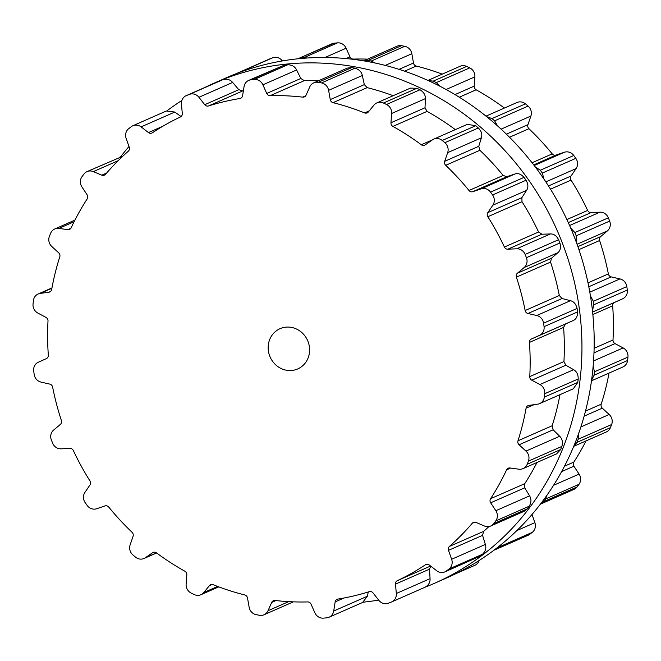 <?xml version="1.0" encoding="UTF-8"?>
<svg xmlns="http://www.w3.org/2000/svg" width="661" height="661" viewBox="0 0 661 661"><rect width="100%" height="100%" fill="white"/><g stroke="black" fill="none" stroke-linecap="round" stroke-linejoin="round"><path stroke-width="0.99" d="M255.163 69.364A273.274 254.435 66.3 0 1 565.75 252.262A273.274 254.435 66.3 0 1 434.409 583.341A273.274 254.435 66.3 0 1 425.213 587.158A273.274 254.435 66.3 0 0 434.409 583.341L446.646 577.954A273.274 254.435 66.3 0 0 577.987 246.884A273.274 254.435 66.3 0 0 267.408 63.977A273.274 254.435 66.3 0 1 577.987 246.884A273.274 254.435 66.3 0 1 446.646 577.954L434.409 583.341A273.274 254.435 66.3 0 0 565.75 252.262A273.274 254.435 66.3 0 0 255.163 69.364A273.274 254.435 66.3 0 0 214.354 83.046A273.274 254.435 66.3 0 1 255.163 69.364M378.637 600.064A273.274 254.435 66.3 0 1 363.162 602.196A273.274 254.435 66.3 0 0 378.637 600.064M120.583 156.847A273.274 254.435 66.3 0 1 128.994 146.502A273.274 254.435 66.3 0 0 120.583 156.847M167.117 110.726A273.274 254.435 66.3 0 1 181.841 100.48A273.274 254.435 66.3 0 0 167.117 110.726M205.34 87.235A273.274 254.435 66.3 0 1 214.354 83.046L226.591 77.659A273.274 254.435 66.3 0 1 267.408 63.977A273.274 254.435 66.3 0 0 226.591 77.659L214.354 83.046A273.274 254.435 66.3 0 0 205.34 87.235M51.996 441.548A273.2 254.369 66.3 0 1 51.351 439.912A8.791 8.188 66.3 0 1 53.607 430.088L60.382 424.379A3.669 3.412 -113.7 0 0 61.39 420.479A255.981 238.332 66.3 0 1 56.482 403.912A255.981 238.332 66.3 0 1 52.632 387.098A3.669 3.412 -113.7 0 0 49.815 384.107L41.015 382.091A8.791 8.188 66.3 0 1 34.174 374.415A273.2 254.369 66.3 0 1 33.934 372.688A273.2 254.369 66.3 0 1 33.703 370.961A8.791 8.188 66.3 0 1 38.338 362.211L46.386 358.617A3.669 3.412 -113.7 0 0 48.336 355.18A255.981 238.332 66.3 0 1 47.617 338.068A255.981 238.332 66.3 0 1 48.005 321.015A3.669 3.412 -113.7 0 0 45.981 317.396L37.859 313.083A8.791 8.188 66.3 0 1 33.05 303.92A273.2 254.369 66.3 0 1 33.24 302.209A273.2 254.369 66.3 0 1 33.447 300.499A8.791 8.188 66.3 0 1 38.131 294.005A8.791 8.188 66.3 0 1 40.147 293.426L48.914 292.195A3.669 3.412 -113.7 0 0 51.682 289.452A255.981 238.332 66.3 0 1 55.202 272.968A255.981 238.332 66.3 0 1 59.787 256.823A3.669 3.412 -113.7 0 0 58.705 252.833L51.814 246.512A8.791 8.188 66.3 0 1 49.36 236.473A273.2 254.369 66.3 0 1 49.98 234.903A273.2 254.369 66.3 0 1 50.6 233.325A8.791 8.188 66.3 0 1 54.731 228.995A8.791 8.188 66.3 0 1 58.903 228.417L67.802 229.631A3.669 3.412 -113.7 0 0 71.181 227.764A255.981 238.332 66.3 0 1 78.709 213.024A255.981 238.332 66.3 0 1 87.186 198.903A3.669 3.412 -113.7 0 0 87.112 194.805L81.923 186.914A8.791 8.188 66.3 0 1 81.997 176.694A273.2 254.369 66.3 0 1 82.989 175.355A273.2 254.369 66.3 0 1 83.988 174.025A8.791 8.188 66.3 0 1 87.045 171.604A8.791 8.188 66.3 0 1 93.341 171.612L101.753 175.182A3.669 3.412 -113.7 0 0 105.529 174.33A255.981 238.332 66.3 0 1 116.534 162.342A255.981 238.332 66.3 0 1 128.333 151.195A3.669 3.412 -113.7 0 0 129.267 147.271L126.127 138.347A8.791 8.188 66.3 0 1 128.738 128.631A273.2 254.369 66.3 0 1 130.035 127.631A273.2 254.369 66.3 0 1 131.341 126.639A8.791 8.188 66.3 0 1 132.869 125.739A8.791 8.188 66.3 0 1 141.099 126.879L148.452 132.572A3.669 3.412 -113.7 0 0 152.361 132.787A255.981 238.332 66.3 0 1 166.109 124.359A255.981 238.332 66.3 0 1 180.42 116.956A3.669 3.412 -113.7 0 0 182.304 113.477L181.436 104.124A8.791 8.188 66.3 0 1 186.146 95.68A8.791 8.188 66.3 0 1 186.385 95.581A273.2 254.369 66.3 0 1 187.906 94.977A273.2 254.369 66.3 0 1 189.426 94.391A8.791 8.188 66.3 0 1 198.928 97.274L204.728 104.694A3.669 3.412 -113.7 0 0 208.504 105.958A255.981 238.332 66.3 0 1 224.054 101.678A255.981 238.332 66.3 0 1 239.893 98.514A3.669 3.412 -113.7 0 0 242.604 95.713L244.058 86.574A8.791 8.188 66.3 0 1 248.701 80.394A8.791 8.188 66.3 0 1 251.023 79.783A273.2 254.369 66.3 0 1 252.659 79.626A273.2 254.369 66.3 0 1 254.295 79.477A8.791 8.188 66.3 0 1 262.888 84.806L266.738 93.449A3.669 3.412 -113.7 0 0 270.126 95.688A255.981 238.332 66.3 0 1 286.411 95.828A255.981 238.332 66.3 0 1 302.713 97.134A3.669 3.412 -113.7 0 0 306.051 95.201L309.745 86.897A8.791 8.188 66.3 0 1 313.752 82.848A8.791 8.188 66.3 0 1 318.238 82.319A273.2 254.369 66.3 0 1 319.874 82.617A273.2 254.369 66.3 0 1 321.519 82.922A8.791 8.188 66.3 0 1 328.616 90.334L330.26 99.613A3.669 3.412 -113.7 0 0 333.02 102.662A255.981 238.332 66.3 0 1 348.942 107.231A255.981 238.332 66.3 0 1 364.583 112.907A3.669 3.412 -113.7 0 0 368.334 111.973L374.002 105.066A8.791 8.188 66.3 0 1 376.861 102.885A8.791 8.188 66.3 0 1 383.446 103.017A273.2 254.369 66.3 0 1 384.983 103.744A273.2 254.369 66.3 0 1 386.52 104.479A8.791 8.188 66.3 0 1 391.643 113.477L390.957 122.756A3.669 3.412 -113.7 0 0 392.907 126.408A255.981 238.332 66.3 0 1 407.374 135.092A255.981 238.332 66.3 0 1 421.297 144.751A3.669 3.412 -113.7 0 0 425.205 144.883L432.459 139.843A8.791 8.188 66.3 0 1 433.74 139.124A8.791 8.188 66.3 0 1 442.217 140.471A273.2 254.369 66.3 0 1 443.548 141.578A273.2 254.369 66.3 0 1 444.861 142.693A8.791 8.188 66.3 0 1 447.662 152.65L444.696 161.301A3.669 3.412 -113.7 0 0 445.712 165.316A255.981 238.332 66.3 0 1 457.734 177.512A255.981 238.332 66.3 0 1 468.988 190.5A3.669 3.412 -113.7 0 0 472.78 191.69L481.134 188.864A8.791 8.188 66.3 0 1 490.545 192.111A273.2 254.369 66.3 0 1 491.569 193.533A273.2 254.369 66.3 0 1 492.585 194.954A8.791 8.188 66.3 0 1 492.866 205.191L487.818 212.627A3.669 3.412 -113.7 0 0 487.826 216.725A255.981 238.332 66.3 0 1 496.593 231.614A255.981 238.332 66.3 0 1 504.409 247.04A3.669 3.412 -113.7 0 0 507.83 249.205L516.704 248.784A8.791 8.188 66.3 0 1 525.115 254.435A273.2 254.369 66.3 0 1 525.776 256.063A273.2 254.369 66.3 0 1 526.42 257.699A8.791 8.188 66.3 0 1 524.165 267.523L517.389 273.233A3.669 3.412 -113.7 0 0 516.381 277.133A255.981 238.332 66.3 0 1 521.289 293.699A255.981 238.332 66.3 0 1 525.14 310.513A3.669 3.412 -113.7 0 0 527.957 313.504L536.757 315.52A8.791 8.188 66.3 0 1 543.598 323.188A273.2 254.369 66.3 0 1 543.838 324.923A273.2 254.369 66.3 0 1 544.061 326.65A8.791 8.188 66.3 0 1 539.426 335.4L531.386 338.986A3.669 3.412 -113.7 0 0 529.428 342.431A255.981 238.332 66.3 0 1 530.147 359.534A255.981 238.332 66.3 0 1 529.767 376.596A3.669 3.412 -113.7 0 0 531.791 380.215L539.913 384.528A8.791 8.188 66.3 0 1 544.722 393.692A273.2 254.369 66.3 0 1 544.524 395.402A273.2 254.369 66.3 0 1 544.325 397.112A8.791 8.188 66.3 0 1 539.64 403.607A8.791 8.188 66.3 0 1 537.624 404.177L528.85 405.416A3.669 3.412 -113.7 0 0 526.09 408.159A255.981 238.332 66.3 0 1 522.57 424.643A255.981 238.332 66.3 0 1 517.976 440.788A3.669 3.412 -113.7 0 0 519.067 444.779L525.958 451.099A8.791 8.188 66.3 0 1 528.403 461.13A273.2 254.369 66.3 0 1 527.792 462.708A273.2 254.369 66.3 0 1 527.172 464.278A8.791 8.188 66.3 0 1 523.041 468.616A8.791 8.188 66.3 0 1 518.86 469.194L509.97 467.98A3.669 3.412 -113.7 0 0 506.582 469.839A255.981 238.332 66.3 0 1 499.063 484.587A255.981 238.332 66.3 0 1 490.578 498.708A3.669 3.412 -113.7 0 0 490.66 502.806L495.849 510.697A8.791 8.188 66.3 0 1 495.767 520.918A273.2 254.369 66.3 0 1 494.783 522.256A273.2 254.369 66.3 0 1 493.784 523.578A8.791 8.188 66.3 0 1 490.726 526.007A8.791 8.188 66.3 0 1 484.43 525.999L476.019 522.421A3.669 3.412 -113.7 0 0 472.243 523.281A255.981 238.332 66.3 0 1 461.238 535.27A255.981 238.332 66.3 0 1 449.439 546.416A3.669 3.412 -113.7 0 0 448.505 550.34L451.637 559.264A8.791 8.188 66.3 0 1 449.034 568.981A273.2 254.369 66.3 0 1 447.737 569.98A273.2 254.369 66.3 0 1 446.431 570.972A8.791 8.188 66.3 0 1 444.903 571.872A8.791 8.188 66.3 0 1 436.673 570.724L429.311 565.039A3.669 3.412 -113.7 0 0 425.403 564.825A255.981 238.332 66.3 0 1 411.663 573.252A255.981 238.332 66.3 0 1 397.352 580.655A3.669 3.412 -113.7 0 0 395.468 584.134L396.336 593.487A8.791 8.188 66.3 0 1 391.626 601.931A8.791 8.188 66.3 0 1 391.386 602.031A273.2 254.369 66.3 0 1 389.866 602.634A273.2 254.369 66.3 0 1 388.338 603.22A8.791 8.188 66.3 0 1 378.844 600.337L373.044 592.917A3.669 3.412 -113.7 0 0 369.268 591.653A255.981 238.332 66.3 0 1 353.718 595.933A255.981 238.332 66.3 0 1 337.87 599.089A3.669 3.412 -113.7 0 0 335.168 601.898L333.706 611.037A8.791 8.188 66.3 0 1 329.071 617.217A8.791 8.188 66.3 0 1 326.749 617.828A273.2 254.369 66.3 0 1 325.113 617.985A273.2 254.369 66.3 0 1 323.477 618.134A8.791 8.188 66.3 0 1 314.884 612.805L311.034 604.154A3.669 3.412 -113.7 0 0 307.646 601.923A255.981 238.332 66.3 0 1 291.361 601.774A255.981 238.332 66.3 0 1 275.059 600.477A3.669 3.412 -113.7 0 0 271.712 602.411L268.027 610.714A8.791 8.188 66.3 0 1 264.02 614.763A8.791 8.188 66.3 0 1 259.533 615.292A273.2 254.369 66.3 0 1 257.889 614.994A273.2 254.369 66.3 0 1 256.253 614.689A8.791 8.188 66.3 0 1 249.156 607.277L247.511 597.998A3.669 3.412 -113.7 0 0 244.752 594.95A255.981 238.332 66.3 0 1 228.83 590.38A255.981 238.332 66.3 0 1 213.181 584.704A3.669 3.412 -113.7 0 0 209.43 585.638L203.77 592.545A8.791 8.188 66.3 0 1 200.903 594.726A8.791 8.188 66.3 0 1 194.317 594.586A273.2 254.369 66.3 0 1 192.781 593.867A273.2 254.369 66.3 0 1 191.252 593.124A8.791 8.188 66.3 0 1 186.129 584.134L186.815 574.855A3.669 3.412 -113.7 0 0 184.857 571.203A255.981 238.332 66.3 0 1 170.398 562.519A255.981 238.332 66.3 0 1 156.467 552.86A3.669 3.412 -113.7 0 0 152.567 552.728L145.313 557.768A8.791 8.188 66.3 0 1 144.024 558.487A8.791 8.188 66.3 0 1 135.546 557.14A273.2 254.369 66.3 0 1 134.224 556.033A273.2 254.369 66.3 0 1 132.902 554.918A8.791 8.188 66.3 0 1 130.11 544.961L133.076 536.311A3.669 3.412 -113.7 0 0 132.06 532.295A255.981 238.332 66.3 0 1 120.038 520.091A255.981 238.332 66.3 0 1 108.776 507.111A3.669 3.412 -113.7 0 0 104.983 505.921L96.638 508.747A8.791 8.188 66.3 0 1 87.227 505.5A273.2 254.369 66.3 0 1 86.203 504.079A273.2 254.369 66.3 0 1 85.186 502.657A8.791 8.188 66.3 0 1 84.905 492.412L89.946 484.984A3.669 3.412 -113.7 0 0 89.946 480.886A255.981 238.332 66.3 0 1 81.179 465.997A255.981 238.332 66.3 0 1 73.363 450.571A3.669 3.412 -113.7 0 0 69.942 448.406L61.06 448.827A8.791 8.188 66.3 0 1 52.649 443.176A273.2 254.369 66.3 0 1 51.996 441.548M294.451 370.036A21.987 20.474 -113.7 0 0 297.739 368.929A21.987 20.474 -113.7 0 0 307.621 340.564A21.987 20.474 -113.7 0 0 280.033 328.674A21.987 20.474 -113.7 0 0 269.465 355.312A21.987 20.474 -113.7 0 0 294.451 370.036M87.045 171.604L122.772 156.244M132.869 125.739L166.357 111.007L174.81 112.048L181.073 116.543M333.706 611.037L367.425 596.205L362.567 602.485L329.071 617.217M367.425 596.205L368.251 591.967M186.146 95.68L219.865 80.857A273.2 254.369 -113.7 0 1 221.385 80.254A273.2 254.369 -113.7 0 1 222.906 79.667C226.987 78.626 230.235 79.551 232.639 82.443L238.803 89.706L242.67 90.929A255.981 238.332 -113.7 0 1 243.405 90.706M396.336 593.487L430.055 578.656C430.286 582.407 428.559 585.291 424.866 587.307M430.055 578.656L429.534 569.146L430.741 566.138M248.701 80.394L284.503 65.059A273.2 254.369 -113.7 0 1 286.139 64.902A273.2 254.369 -113.7 0 1 287.775 64.753C292.03 64.869 294.971 66.612 296.599 69.975L300.813 78.469L304.291 80.659A255.981 238.332 -113.7 0 1 318.577 80.725M446.431 570.972L479.911 556.248L444.903 571.872M479.911 556.248A273.2 254.369 -113.7 0 0 481.216 555.257A273.2 254.369 -113.7 0 0 482.513 554.249C485.538 551.282 486.488 548.01 485.356 544.433L482.571 535.352L483.604 531.386A255.981 238.332 -113.7 0 0 488.942 526.544M313.752 82.848L347.281 68.1L351.71 67.596A273.2 254.369 -113.7 0 1 353.354 67.893A273.2 254.369 -113.7 0 1 354.998 68.19C359.138 69.455 361.575 71.892 362.335 75.503L364.327 84.625L367.185 87.632A255.981 238.332 -113.7 0 1 383.107 92.201A255.981 238.332 -113.7 0 1 393.163 95.713M493.784 523.578L527.263 508.854L524.247 511.267L490.726 526.007M527.263 508.854A273.2 254.369 -113.7 0 0 528.255 507.532A273.2 254.369 -113.7 0 0 529.246 506.194C531.394 502.467 531.502 499.022 529.568 495.866L524.735 487.818L524.743 483.678A255.981 238.332 -113.7 0 0 533.229 469.558A255.981 238.332 -113.7 0 0 537.005 462.477M376.861 102.885L410.448 88.111L416.926 88.293A273.2 254.369 -113.7 0 1 418.463 89.02A273.2 254.369 -113.7 0 1 419.999 89.756C423.734 92.077 425.519 95.044 425.362 98.646L425.023 107.768L427.072 111.379A255.981 238.332 -113.7 0 1 441.54 120.062A255.981 238.332 -113.7 0 1 455.338 129.622M527.172 464.278L560.652 449.554L556.612 453.851L523.041 468.616M560.652 449.554A273.2 254.369 -113.7 0 0 561.272 447.984A273.2 254.369 -113.7 0 0 561.883 446.406C563.015 442.176 562.28 438.797 559.677 436.268L553.141 429.79L552.142 425.758A255.981 238.332 -113.7 0 0 556.736 409.613A255.981 238.332 -113.7 0 0 559.974 394.658M433.74 139.124L467.401 124.318L475.697 125.739A273.2 254.369 -113.7 0 1 477.027 126.854A273.2 254.369 -113.7 0 1 478.341 127.97C481.431 131.192 482.439 134.472 481.382 137.819L478.771 146.312L479.878 150.287A255.981 238.332 -113.7 0 1 491.9 162.49A255.981 238.332 -113.7 0 1 503.153 175.471L506.855 176.702L514.853 174.033C518.001 172.942 521.05 174.066 524.016 177.388A273.2 254.369 -113.7 0 1 525.041 178.8A273.2 254.369 -113.7 0 1 526.057 180.23C528.288 184.13 528.461 187.509 526.577 190.368L521.893 197.639L521.992 201.696A255.981 238.332 -113.7 0 1 530.758 216.585A255.981 238.332 -113.7 0 1 538.575 232.011L541.904 234.217L550.423 233.953C553.786 233.812 556.512 235.729 558.595 239.712A273.2 254.369 -113.7 0 1 559.247 241.339A273.2 254.369 -113.7 0 1 559.892 242.975C561.106 247.288 560.437 250.527 557.876 252.692L551.464 258.244L550.547 262.103A255.981 238.332 -113.7 0 1 555.455 278.669A255.981 238.332 -113.7 0 1 559.305 295.484L562.024 298.516L570.468 300.689C573.814 301.515 576.012 304.101 577.078 308.464A273.2 254.369 -113.7 0 1 577.317 310.191A273.2 254.369 -113.7 0 1 577.54 311.926C577.664 316.363 576.202 319.238 573.145 320.568L565.452 324.006L563.602 327.402A255.981 238.332 -113.7 0 1 564.312 344.513A255.981 238.332 -113.7 0 1 563.932 361.567L565.857 365.227L573.624 369.697C576.706 371.432 578.235 374.523 578.201 378.968A273.2 254.369 -113.7 0 1 578.003 380.678A273.2 254.369 -113.7 0 1 577.797 382.389L573.277 388.808L539.64 403.607M235.787 73.842L269.374 59.069A8.791 8.188 66.3 0 1 269.614 58.969A273.2 254.369 66.3 0 1 271.134 58.366A273.2 254.369 66.3 0 1 272.663 57.78A8.791 8.188 66.3 0 1 282.156 60.663L282.363 60.936M297.838 58.804L331.929 43.783A8.791 8.188 66.3 0 1 334.251 43.172A273.2 254.369 66.3 0 1 335.887 43.015A273.2 254.369 66.3 0 1 337.523 42.866A8.791 8.188 66.3 0 1 346.116 48.195L349.966 56.846A3.669 3.412 -113.7 0 0 353.354 59.077A255.981 238.332 66.3 0 1 367.648 59.143M375.291 63.068L371.267 61.035A273.2 254.369 -113.7 0 0 369.631 60.729A273.2 254.369 -113.7 0 0 367.987 60.44L363.732 60.87L396.98 46.237A8.791 8.188 66.3 0 1 401.467 45.708A273.2 254.369 66.3 0 1 403.111 46.006A273.2 254.369 66.3 0 1 404.747 46.311A8.791 8.188 66.3 0 1 411.844 53.723L413.489 63.002A3.669 3.412 -113.7 0 0 416.248 66.05A255.981 238.332 66.3 0 1 432.17 70.62A255.981 238.332 66.3 0 1 442.226 74.131M427.898 80.435L460.097 66.274A8.791 8.188 66.3 0 1 466.683 66.414A273.2 254.369 66.3 0 1 468.219 67.133A273.2 254.369 66.3 0 1 469.748 67.876A8.791 8.188 66.3 0 1 474.871 76.866L474.185 86.145A3.669 3.412 -113.7 0 0 476.143 89.797A255.981 238.332 66.3 0 1 490.602 98.481A255.981 238.332 66.3 0 1 504.401 108.04M485.992 116.146L516.976 102.513A8.791 8.188 66.3 0 1 525.454 103.86A273.2 254.369 66.3 0 1 526.776 104.967A273.2 254.369 66.3 0 1 528.098 106.082A8.791 8.188 66.3 0 1 530.89 116.039L527.924 124.689A3.669 3.412 -113.7 0 0 528.94 128.705A255.981 238.332 66.3 0 1 540.962 140.909A255.981 238.332 66.3 0 1 552.224 153.889A3.669 3.412 -113.7 0 0 556.017 155.079L564.362 152.253A8.791 8.188 66.3 0 1 573.773 155.5A273.2 254.369 66.3 0 1 574.797 156.921A273.2 254.369 66.3 0 1 575.814 158.343A8.791 8.188 66.3 0 1 576.095 168.588L571.054 176.016A3.669 3.412 -113.7 0 0 571.054 180.114A255.981 238.332 66.3 0 1 579.821 195.003A255.981 238.332 66.3 0 1 587.637 210.429A3.669 3.412 -113.7 0 0 591.058 212.594L599.94 212.173A8.791 8.188 66.3 0 1 608.351 217.824A273.2 254.369 66.3 0 1 609.004 219.452A273.2 254.369 66.3 0 1 609.649 221.088A8.791 8.188 66.3 0 1 607.393 230.912L600.618 236.621A3.669 3.412 -113.7 0 0 599.61 240.521A255.981 238.332 66.3 0 1 604.518 257.088A255.981 238.332 66.3 0 1 608.368 273.902A3.669 3.412 -113.7 0 0 611.185 276.893L619.985 278.909A8.791 8.188 66.3 0 1 626.826 286.585A273.2 254.369 66.3 0 1 627.066 288.312A273.2 254.369 66.3 0 1 627.297 290.039A8.791 8.188 66.3 0 1 622.662 298.789L614.614 302.383A3.669 3.412 -113.7 0 0 612.664 305.82A255.981 238.332 66.3 0 1 613.383 322.932A255.981 238.332 66.3 0 1 612.995 339.985A3.669 3.412 -113.7 0 0 615.019 343.604L623.141 347.917A8.791 8.188 66.3 0 1 627.95 357.08A273.2 254.369 66.3 0 1 627.76 358.791A273.2 254.369 66.3 0 1 627.553 360.501A8.791 8.188 66.3 0 1 622.869 366.995L591.512 380.794M609.045 373.077A255.981 238.332 66.3 0 1 605.798 388.032A255.981 238.332 66.3 0 1 601.213 404.177A3.669 3.412 -113.7 0 0 602.295 408.168L609.186 414.488A8.791 8.188 66.3 0 1 611.64 424.527A273.2 254.369 66.3 0 1 611.02 426.097A273.2 254.369 66.3 0 1 610.4 427.675A8.791 8.188 66.3 0 1 606.269 432.005L573.756 446.307M586.067 440.895A255.981 238.332 66.3 0 1 582.291 447.976A255.981 238.332 66.3 0 1 573.814 462.097A3.669 3.412 -113.7 0 0 573.888 466.195L579.077 474.086A8.791 8.188 66.3 0 1 579.003 484.306A273.2 254.369 66.3 0 1 578.011 485.645A273.2 254.369 66.3 0 1 577.012 486.975A8.791 8.188 66.3 0 1 573.955 489.396L540.417 504.153M532.006 514.498L534.873 522.653A8.791 8.188 66.3 0 1 532.262 532.369A273.2 254.369 66.3 0 1 530.965 533.369A273.2 254.369 66.3 0 1 529.659 534.361A8.791 8.188 66.3 0 1 528.131 535.261L493.883 550.274M479.159 560.52A8.791 8.188 66.3 0 1 474.854 565.32L455.66 573.765M235.894 73.801L269.614 58.969M240.034 72.231L239.183 72.503A273.2 254.369 -113.7 0 0 237.654 73.098A273.2 254.369 -113.7 0 0 236.134 73.693M298.433 58.515L334.251 43.172M500.65 544.995L498.782 547.093A273.2 254.369 -113.7 0 1 497.485 548.093A273.2 254.369 -113.7 0 1 496.18 549.084L494.643 549.993M307.299 58.011L304.043 57.598A273.2 254.369 -113.7 0 0 302.408 57.738A273.2 254.369 -113.7 0 0 300.772 57.904M547.035 495.13L545.523 499.038A273.2 254.369 -113.7 0 1 544.532 500.369A273.2 254.369 -113.7 0 1 543.532 501.699L540.442 504.136M428.113 80.526L433.203 81.138L466.683 66.414M578.449 434.103L578.16 439.251A273.2 254.369 -113.7 0 1 577.549 440.829A273.2 254.369 -113.7 0 1 576.921 442.399L573.806 446.183M440.127 86.343L436.268 82.6A273.2 254.369 -113.7 0 0 434.74 81.865A273.2 254.369 -113.7 0 0 433.203 81.138M486.587 116.625L491.974 118.583L525.454 103.86M593.165 366.144L594.47 371.804A273.2 254.369 -113.7 0 1 594.28 373.523A273.2 254.369 -113.7 0 1 594.074 375.225L591.595 380.215M497.593 125.97L494.618 120.814A273.2 254.369 -113.7 0 0 493.296 119.691A273.2 254.369 -113.7 0 0 491.974 118.583M535.195 166.845L540.293 170.232L573.773 155.5M590.438 295.847L593.347 301.309A273.2 254.369 -113.7 0 1 593.586 303.035A273.2 254.369 -113.7 0 1 593.818 304.762L592.463 310.637M543.962 179.098L542.334 173.066A273.2 254.369 -113.7 0 0 541.318 171.645A273.2 254.369 -113.7 0 0 540.293 170.232M570.625 227.921L574.872 232.556L608.351 217.824M574.872 232.556A273.2 254.369 -113.7 0 1 575.524 234.184A273.2 254.369 -113.7 0 1 576.169 235.812L576.26 242.075M40.147 293.426L51.897 288.262M145.313 557.768L156.467 552.86M48.914 292.195L50.5 291.501M152.567 552.728L153.683 552.232M58.903 228.417L74.106 221.732M203.77 592.545L217.643 586.447M67.802 229.631L70.892 228.268M209.43 585.638L212.098 584.464M93.341 171.612L118.179 160.689M268.027 610.714L288.659 601.642M101.753 175.182L106.644 173.033M271.712 602.411L275.893 600.568M141.099 126.879L174.81 112.048M148.452 132.572L162.813 126.259M335.168 601.898L343.993 598.015M186.385 95.581L219.865 80.857M189.426 94.391L222.906 79.667M198.928 97.274L232.639 82.443M204.728 104.694L238.803 89.706M395.468 584.134L429.534 569.146M208.504 105.958L242.67 90.929M397.352 580.655L430.6 566.031M239.893 98.514L241.364 97.869M425.403 564.825L426.403 564.387M251.023 79.783L284.503 65.059M254.295 79.477L287.775 64.753M449.034 568.981L482.513 554.249M262.888 84.806L296.599 69.975M451.637 559.264L485.356 544.433M266.738 93.449L300.813 78.469M448.505 550.34L482.571 535.352M270.126 95.688L304.291 80.659M449.439 546.416L483.604 531.386M302.713 97.134L305.696 95.82M472.243 523.281L474.805 522.157M318.238 82.319L351.71 67.596M321.519 82.922L354.998 68.19M495.767 520.918L529.246 506.194M328.616 90.334L362.335 75.503M495.849 510.697L529.568 495.866M330.26 99.613L364.327 84.625M490.66 502.806L524.735 487.818M333.02 102.662L367.185 87.632M490.578 498.708L524.743 483.678M364.583 112.907L369.259 110.85M506.582 469.839L510.614 468.071M383.446 103.017L416.926 88.293M386.52 104.479L419.999 89.756M528.403 461.13L561.883 446.406M391.643 113.477L425.362 98.646M525.958 451.099L559.677 436.268M390.957 122.756L425.023 107.768M519.067 444.779L553.141 429.79M392.907 126.408L427.072 111.379M517.976 440.788L552.142 425.758M421.297 144.751L432.468 139.835M526.09 408.159L533.964 404.697M442.217 140.471L475.697 125.739M544.325 397.112L577.797 382.389M444.861 142.693L478.341 127.97M544.722 393.692L578.201 378.968M447.662 152.65L481.382 137.819M539.913 384.528L573.624 369.697M444.696 161.301L478.771 146.312M531.791 380.215L565.857 365.227M445.712 165.316L479.878 150.287M529.767 376.596L563.932 361.567M468.988 190.5L503.153 175.471M529.428 342.431L563.602 327.402M472.78 191.69L506.855 176.702M531.386 338.986L565.452 324.006M481.134 188.864L514.853 174.033M539.426 335.4L573.145 320.568M490.545 192.111L524.016 177.388M544.061 326.65L577.54 311.926M492.585 194.954L526.057 180.23M543.598 323.188L577.078 308.464M492.866 205.191L526.577 190.368M536.757 315.52L570.468 300.689M487.818 212.627L521.893 197.639M527.957 313.504L562.024 298.516M487.826 216.725L521.992 201.696M525.14 310.513L559.305 295.484M504.409 247.04L538.575 232.011M516.381 277.133L550.547 262.103M507.83 249.205L541.904 234.217M517.389 273.233L551.464 258.244M516.704 248.784L550.423 233.953M524.165 267.523L557.876 252.692M525.115 254.435L558.595 239.712M526.42 257.699L559.892 242.975M239.183 72.503L272.663 57.78M281.016 61.167L282.156 60.663M496.18 549.084L529.659 534.361M304.043 57.598L337.523 42.866M498.782 547.093L532.262 532.369M324.956 57.507L346.116 48.195M516.919 530.552L534.873 522.653M346.034 58.573L349.966 56.846M352.834 59.3L353.354 59.077M367.987 60.44L401.467 45.708M543.532 501.699L577.012 486.975M371.267 61.035L404.747 46.311M545.523 499.038L579.003 484.306M385.264 65.414L411.844 53.723M553.571 485.306L579.077 474.086M399.029 69.364L413.489 63.002M561.652 471.582L573.888 466.195M404.573 71.19L416.248 66.05M564.527 466.187L573.814 462.097M576.921 442.399L610.4 427.675M436.268 82.6L469.748 67.876M578.16 439.251L611.64 424.527M446.101 89.516L474.871 76.866M580.895 426.932L609.186 414.488M454.975 94.597L474.185 86.145M584.15 416.149L602.295 408.168M459.279 97.217L476.143 89.797M585.514 411.084L601.213 404.177M594.074 375.225L627.553 360.501M494.618 120.814L528.098 106.082M594.47 371.804L627.95 357.08M501.096 129.151L530.89 116.039M593.57 360.923L623.141 347.917M506.384 134.166L527.924 124.689M593.991 352.85L615.019 343.604M509.499 137.257L528.94 128.705M594.132 348.289L612.995 339.985M532.055 162.763L552.224 153.889M592.867 314.529L612.664 305.82M533.708 164.895L556.017 155.079M592.62 312.058L614.614 302.383M534.195 165.523L564.362 152.253M592.611 312L622.662 298.789M593.818 304.762L627.297 290.039M542.334 173.066L575.814 158.343M593.347 301.309L626.826 286.585M545.829 181.899L576.095 168.588M589.81 292.179L619.985 278.909M548.465 185.956L571.054 176.016M588.802 286.742L611.185 276.893M550.481 189.162L571.054 180.114M588.009 282.858L608.368 273.902M566.89 219.559L587.637 210.429M578.929 249.618L599.61 240.521M568.286 222.608L591.058 212.594M577.896 246.619L600.618 236.621M569.592 225.525L599.94 212.173M577.061 244.256L607.393 230.912M576.169 235.812L609.649 221.088M51.955 287.923L38.131 294.005M156.599 552.96L144.024 558.487M74.933 220.105L54.731 228.995M218.774 586.869L200.903 594.726M293.352 601.857L264.02 614.763M425.106 587.199L391.626 601.931"/></g></svg>

